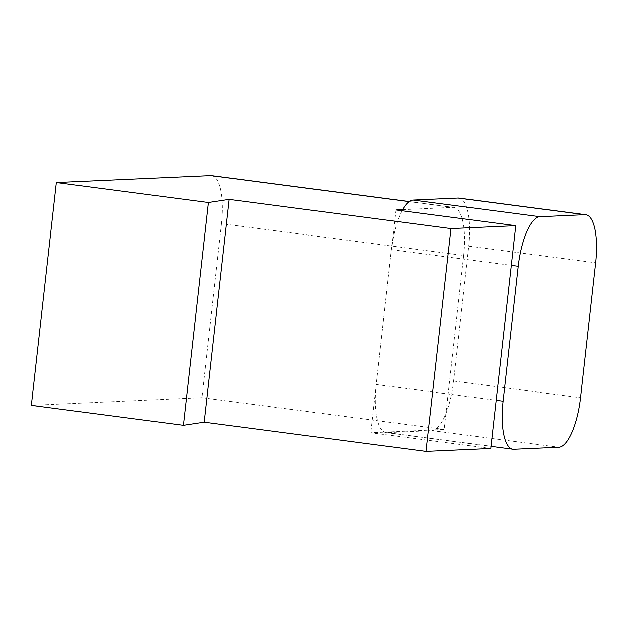 <?xml version="1.0" encoding="UTF-8"?>
<svg xmlns="http://www.w3.org/2000/svg" width="627" height="627" viewBox="0 0 627 627"><rect width="100%" height="100%" fill="white"/><g stroke="black" fill="none" stroke-linecap="round" stroke-linejoin="round"><path stroke-width="0.47" stroke-dasharray="3.13 2.35" d="M402.62 209.637L452.921 207.372L409.11 201.62M211.652 175.615A49.219 16.043 -82.5 0 1 221.496 223.682L463.698 255.479L444.182 429.464L370.847 432.763L490.792 448.509M221.496 223.682L201.98 397.667L444.182 429.464M201.98 397.667L31.35 405.34M463.698 255.479A49.219 16.043 97.5 0 0 453.854 207.412A49.219 16.043 97.5 0 0 452.921 207.372M395.841 209.943L370.847 432.763M402.009 210.75A49.219 16.043 97.5 0 0 391.389 249.624L376.255 384.539A49.219 16.043 97.5 0 0 386.099 432.606A49.219 16.043 97.5 0 0 387.031 432.646L431.925 430.624A49.219 16.043 97.5 0 0 453.65 381.051L468.784 246.145A49.219 16.043 97.5 0 0 458.94 198.069M376.255 384.539L496.2 400.285M387.031 432.646L513.897 449.3M431.925 430.624L558.79 447.278M453.65 381.051L580.516 397.714M468.784 246.145L595.65 262.799M391.389 249.624L511.334 265.37M409.204 201.549L453.854 207.412M386.099 432.606L491.035 446.377"/><path stroke-width="0.94" d="M426.007 451.424L204.222 422.183L229.216 199.362L451.001 228.604L426.007 451.424L490.792 448.509L515.786 225.689L395.841 209.943L402.62 209.637M204.222 422.183L183.437 425.31L31.35 405.34L56.344 182.52L210.727 175.576A49.219 16.043 -82.5 0 1 211.652 175.615L409.204 201.549M56.344 182.52L208.43 202.49L229.216 199.362M451.001 228.604L515.786 225.689M183.437 425.31L208.43 202.49M503.12 401.194A49.219 16.043 97.5 0 0 512.964 449.261A49.219 16.043 97.5 0 0 513.897 449.3L558.79 447.278A49.219 16.043 97.5 0 0 580.516 397.714L595.65 262.799A49.219 16.043 97.5 0 0 585.806 214.732A49.219 16.043 97.5 0 0 584.881 214.693L539.988 216.707A49.219 16.043 97.5 0 0 518.255 266.279L503.12 401.194L496.2 400.285M585.806 214.732L458.94 198.069A49.219 16.043 97.5 0 0 458.016 198.03L413.122 200.052A49.219 16.043 97.5 0 0 402.009 210.75M409.11 201.62L210.727 175.576M458.016 198.03L584.881 214.693M413.122 200.052L539.988 216.707M511.334 265.37L518.255 266.279M491.035 446.377L512.964 449.261"/></g></svg>
